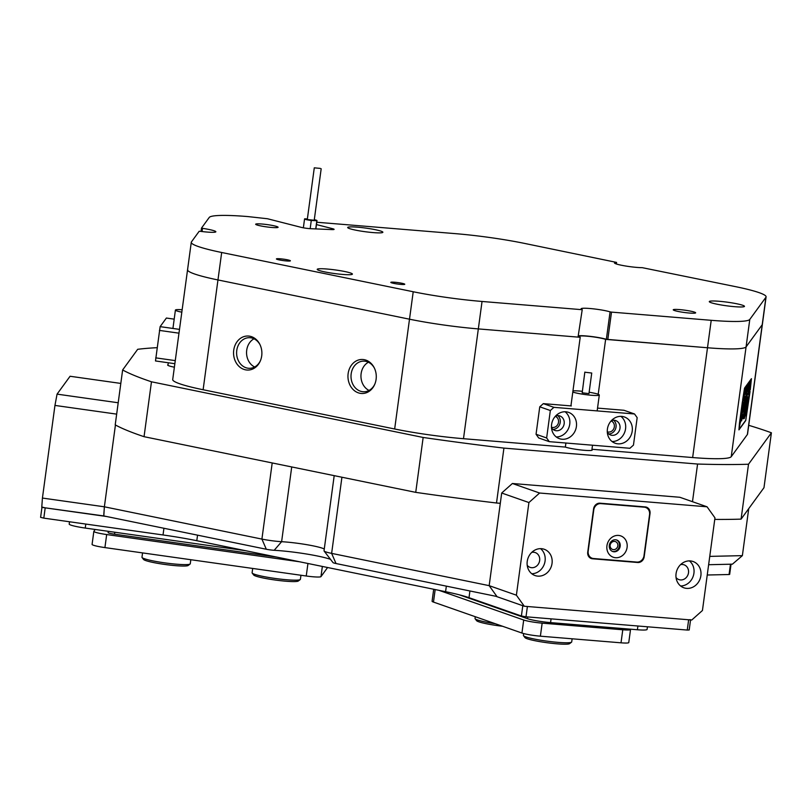 <?xml version="1.0" encoding="UTF-8"?>
<svg xmlns="http://www.w3.org/2000/svg" width="812" height="812" viewBox="0 0 812 812"><rect width="100%" height="100%" fill="white"/><g stroke="black" fill="none" stroke-linecap="round" stroke-linejoin="round"><path stroke-width="1.22" d="M690.555 619.921L689.195 629.99L687.256 630.061L688.647 619.769L690.586 619.698M688.647 619.769L527.394 606.503L526.003 616.795L687.256 630.061M526.003 616.795L521.395 616.014L522.786 605.711L495.868 596.292M469.915 590.974L469.011 597.673L521.395 616.014M469.011 597.673A69.619 7.217 7.7 0 0 445.585 591.694L446.336 586.142M197.549 535.159L196.798 540.711L445.585 591.694M196.798 540.711A69.619 7.217 7.7 0 0 163.029 534.966L163.933 528.267M41.991 507.053L45.198 507.845L43.807 518.137L163.029 534.966M43.807 518.137L40.6 517.345L41.95 507.388L40.6 517.345M731.044 564.208L729.663 574.399L729.074 574.51L730.465 564.218L731.064 564.096M707.242 575.008L729.074 574.51M748.725 508.637L742.371 555.641L732.404 564.178L708.632 564.716L730.465 564.218M45.198 507.845L106.474 516.493M330.504 559.336A38.286 3.969 7.7 0 0 274.192 550.292A6.963 0.721 -172.3 0 1 266.306 549.247L103.814 515.945L41.757 507.358L42.427 498.06L54.952 405.421L57.063 394.135L70.076 376.26L120.815 383.426M42.427 498.06L104.372 506.8L115.436 424.991L104.372 506.8L103.703 516.107M116.664 414.13L54.952 405.421M57.063 394.135L118.197 402.762M617.871 545.826A4.354 3.867 109.3 0 0 610.116 545.197A4.354 3.867 109.3 0 0 617.871 545.826M700.878 575.667A13.926 12.363 109.3 0 0 693.072 561.508A13.926 12.363 109.3 0 0 676.071 573.627A13.926 12.363 109.3 0 0 683.877 587.797A13.926 12.363 109.3 0 0 700.878 575.667M680.608 585.98A13.926 12.363 109.3 0 0 693.925 573.242A13.926 12.363 109.3 0 0 689.388 560.889M676.051 577.535A7.836 6.953 109.3 0 0 678.933 579.606A7.836 6.953 109.3 0 0 688.495 572.795A7.836 6.953 109.3 0 0 684.11 564.827A7.836 6.953 109.3 0 0 680.568 564.644M552.038 563.426A13.926 12.363 109.3 0 0 544.233 549.267A13.926 12.363 109.3 0 0 527.232 561.386A13.926 12.363 109.3 0 0 535.027 575.546A13.926 12.363 109.3 0 0 552.038 563.426M531.758 573.729A13.926 12.363 109.3 0 0 545.075 560.99A13.926 12.363 109.3 0 0 540.548 548.648M527.211 565.294A7.836 6.953 109.3 0 0 530.084 567.365A7.836 6.953 109.3 0 0 539.655 560.544A7.836 6.953 109.3 0 0 535.26 552.576A7.836 6.953 109.3 0 0 531.718 552.404M528.916 502.547L516.391 595.186L524.298 606.249L691.743 620.023L702.441 610.492L714.966 517.853L707.059 506.8L539.604 493.026L528.916 502.547L501.694 493.016L489.169 585.655L516.391 595.186M524.298 606.249L497.076 596.718L489.169 585.655L500.304 503.308L496.508 503.004A348.094 36.083 -172.3 0 1 415.734 492.356L144.049 436.683A348.094 36.083 -172.3 0 1 115.213 424.869L122.632 369.967A348.094 36.083 7.7 0 0 151.468 381.792L144.049 436.683M707.059 506.8L679.837 497.269L512.392 483.495L539.604 493.026M587.736 552.14A6.263 5.562 109.3 0 0 591.248 558.514A6.263 5.562 109.3 0 0 592.486 558.778L637.755 562.503A6.263 5.562 109.3 0 0 644.17 556.788L650.016 513.549A6.263 5.562 109.3 0 0 646.504 507.175A6.263 5.562 109.3 0 0 645.276 506.921L599.997 503.196A6.263 5.562 109.3 0 0 593.582 508.911L587.736 552.14M501.694 493.016L512.392 483.495M589.847 557.753L591.024 557.844M645.459 507.398A6.263 5.562 109.3 0 0 644.89 506.891M709.759 556.382L742.371 555.641M85.788 524.065L85.25 528.064L245.305 550.648M85.25 528.064A17.407 1.807 -172.3 0 1 69.203 524.075L69.517 521.771M647.448 626.783L647.083 629.442A17.407 1.807 -172.3 0 1 637.4 629.757L637.907 626.001M551.084 618.856L550.566 622.611L637.4 629.757M550.566 622.611A17.407 1.807 -172.3 0 1 527.506 618.693L527.739 616.937M459.338 594.82L527.506 618.693M621.018 642.82L622.774 629.777A13.926 1.441 7.7 0 0 630.528 629.523L628.762 642.566A13.926 1.441 -172.3 0 1 621.018 642.82L540.386 636.182A13.926 1.441 -172.3 0 1 521.933 633.045L523.699 620.013L438.927 590.324M523.699 620.013A13.926 1.441 7.7 0 0 542.152 623.149L540.386 636.182M622.774 629.777L542.152 623.149M521.933 633.045L433.476 602.078A13.926 1.441 -172.3 0 1 432.085 601.225L433.699 589.258M276.74 557.093L114.533 534.194A6.963 0.721 -172.3 0 1 108.108 532.601A6.963 0.721 -172.3 0 1 108.128 532.571L108.3 531.312L108.108 532.601M327.266 567.852A13.926 1.441 -172.3 0 1 327.277 567.933A13.926 1.441 -172.3 0 1 327.236 568.014L320.973 576.621A13.926 1.441 -172.3 0 1 306.246 576.002L104.921 547.592A13.926 1.441 -172.3 0 1 92.081 544.395L93.847 531.363A13.926 1.441 7.7 0 1 93.877 531.281L95.207 529.465M93.847 531.363A13.926 1.441 7.7 0 0 106.676 534.55L104.921 547.592M299.618 561.782L106.676 534.55M627.097 547.4A11.317 10.048 109.3 0 0 618.531 535.423A11.317 10.048 109.3 0 0 606.94 545.745A11.317 10.048 109.3 0 0 615.516 557.722A11.317 10.048 109.3 0 0 627.097 547.4M620.175 546.222A6.09 5.41 109.3 0 0 616.765 540.031A6.09 5.41 109.3 0 0 609.325 545.329A6.09 5.41 109.3 0 0 612.745 551.531A6.09 5.41 109.3 0 0 620.175 546.222M612.37 551.378A6.09 5.41 109.3 0 0 619.424 545.958A6.09 5.41 109.3 0 0 616.379 539.909M649.57 514.554A6.963 6.181 109.3 0 0 645.672 507.48A6.963 6.181 109.3 0 0 644.292 507.185L600.88 503.613A6.963 6.181 109.3 0 0 593.755 509.966L588.182 551.135A6.963 6.181 109.3 0 0 592.09 558.22A6.963 6.181 109.3 0 0 593.46 558.514L636.872 562.077A6.963 6.181 109.3 0 0 643.997 555.733L649.57 514.554M300.237 579.565L298.288 581.027A22.624 2.345 -172.3 0 1 263.321 578.022A22.624 2.345 -172.3 0 1 253.689 574.997L252.207 573.069A24.37 2.527 7.7 0 0 262.57 576.327A24.37 2.527 7.7 0 0 300.237 579.565A24.37 2.527 7.7 0 0 300.399 579.321L300.958 575.251M252.694 568.441L252.106 572.785A24.37 2.527 7.7 0 0 252.207 573.069M190.109 564.015L188.161 565.487A22.624 2.345 -172.3 0 1 163.496 564.259A22.624 2.345 -172.3 0 1 143.562 559.458L142.08 557.529A24.37 2.527 7.7 0 0 163.537 562.696A24.37 2.527 7.7 0 0 190.109 564.015A24.37 2.527 7.7 0 0 190.272 563.772L190.82 559.712M142.567 552.901L141.978 557.245A24.37 2.527 7.7 0 0 142.08 557.529M502.587 626.275A22.624 2.345 -172.3 0 1 476.603 620.672L475.121 618.744A24.37 2.527 7.7 0 0 495.361 623.738M475.264 616.704L475.02 618.47A24.37 2.527 7.7 0 0 475.121 618.744M571.536 642.18L569.588 643.652A22.624 2.345 -172.3 0 1 562.665 644.17A22.624 2.345 -172.3 0 1 539.351 641.541A22.624 2.345 -172.3 0 1 524.988 637.613L523.507 635.684A24.37 2.527 7.7 0 0 538.965 639.907A24.37 2.527 7.7 0 0 564.076 642.739A24.37 2.527 7.7 0 0 571.536 642.18A24.37 2.527 7.7 0 0 571.699 641.937L572.125 638.8M523.659 633.563L523.405 635.41A24.37 2.527 7.7 0 0 523.507 635.684M277.613 258.683A7.044 0.731 7.7 0 0 276.425 258.977A7.044 0.731 7.7 0 0 281.51 260.327A7.044 0.731 7.7 0 0 289.194 261.058A7.044 0.731 7.7 0 0 290.371 260.865A7.044 0.731 7.7 0 0 285.692 259.485A7.044 0.731 7.7 0 0 277.613 258.683M392.003 282.129A7.044 0.731 7.7 0 0 390.816 282.414A7.044 0.731 7.7 0 0 395.911 283.774A7.044 0.731 7.7 0 0 403.594 284.505A7.044 0.731 7.7 0 0 404.762 284.301A7.044 0.731 7.7 0 0 400.093 282.931A7.044 0.731 7.7 0 0 392.003 282.129M675.137 309.413A11.317 1.177 7.7 0 0 673.229 309.798A11.317 1.177 7.7 0 0 681.085 311.991A11.317 1.177 7.7 0 0 693.732 313.219A11.317 1.177 7.7 0 0 695.651 312.833A11.317 1.177 7.7 0 0 687.794 310.631A11.317 1.177 7.7 0 0 675.137 309.413M320.222 268.742A17.752 1.837 7.7 0 0 317.218 269.351A17.752 1.837 7.7 0 0 329.55 272.791A17.752 1.837 7.7 0 0 349.393 274.72A17.752 1.837 7.7 0 0 352.408 274.111A17.752 1.837 7.7 0 0 340.076 270.66A17.752 1.837 7.7 0 0 320.222 268.742M350.693 226.893A17.752 1.837 7.7 0 0 347.678 227.502A17.752 1.837 7.7 0 0 360.01 230.943A17.752 1.837 7.7 0 0 379.864 232.871A17.752 1.837 7.7 0 0 382.868 232.252A17.752 1.837 7.7 0 0 370.536 228.811A17.752 1.837 7.7 0 0 350.693 226.893M712.307 300.988A17.752 1.837 7.7 0 0 709.292 301.607A17.752 1.837 7.7 0 0 721.624 305.048A17.752 1.837 7.7 0 0 741.478 306.966A17.752 1.837 7.7 0 0 744.482 306.357A17.752 1.837 7.7 0 0 732.15 302.917A17.752 1.837 7.7 0 0 712.307 300.988M257.587 223.838A11.317 1.177 7.7 0 0 255.668 224.234A11.317 1.177 7.7 0 0 263.524 226.426A11.317 1.177 7.7 0 0 276.171 227.654A11.317 1.177 7.7 0 0 278.09 227.258A11.317 1.177 7.7 0 0 270.234 225.066A11.317 1.177 7.7 0 0 257.587 223.838M578.032 337.112L582.234 309.575L578.032 337.112L478.339 328.911A69.619 7.217 -172.3 0 1 409.502 319.197L413.217 291.752L221.676 252.491A69.619 7.217 7.7 0 1 191.277 242.291A69.619 7.217 7.7 0 1 191.439 241.905L199.184 231.268L200.32 231.318A15.661 1.624 7.7 0 0 213.211 232.313A15.661 1.624 7.7 0 0 215.86 231.775A15.661 1.624 7.7 0 0 202.492 228.345L202.056 231.532M201.041 231.41L201.498 228.091L209.242 217.443A69.619 7.217 7.7 0 1 247.833 216.571L267.473 218.743L301.161 227.34A6.963 0.721 -172.3 0 0 310.894 228.71L331.722 229.583A6.963 0.721 -172.3 0 0 334.097 229.36A6.963 0.721 -172.3 0 0 332.412 228.649L316.447 224.579M598.211 394.277L605.63 339.375L707.496 347.759A69.619 7.217 7.7 0 0 734.454 348.896A69.619 7.217 7.7 0 0 746.086 346.886L762.224 324.719A69.619 7.217 7.7 0 0 762.377 324.333A69.619 7.217 -172.3 0 1 762.224 324.719L746.086 346.886A69.619 7.217 -172.3 0 1 707.496 347.759L606.361 339.314A15.661 1.624 7.7 0 0 592.06 336.584A15.661 1.624 7.7 0 0 578.692 335.772M747.375 434.511L765.929 297.273A69.619 7.217 7.7 0 0 766.092 296.887L747.537 434.126A69.619 7.217 -172.3 0 1 747.375 434.511L731.236 456.679A69.619 7.217 -172.3 0 1 719.605 458.689A69.619 7.217 -172.3 0 1 692.646 457.552L711.211 320.314L611.507 312.112L607.802 339.558M316.761 222.244L455.502 233.653A69.619 7.217 7.7 0 1 524.339 243.367L616.572 262.408A15.661 1.624 7.7 0 0 614.491 262.926A15.661 1.624 7.7 0 0 624.854 265.879A15.661 1.624 7.7 0 0 642.251 267.666L735.692 286.677A69.619 7.217 7.7 0 1 766.092 296.887M221.676 252.491L203.122 389.74L394.662 428.99L409.502 319.197L217.961 279.947A69.619 7.217 -172.3 0 1 187.562 269.736A69.619 7.217 7.7 0 0 217.961 279.947L409.502 319.197A69.619 7.217 7.7 0 0 478.339 328.911L580.204 337.284L570.927 405.909M413.217 291.752A69.619 7.217 7.7 0 0 482.044 301.465L463.49 438.703L565.355 447.077A14.271 1.482 7.7 0 0 589.796 450.528A14.271 1.482 7.7 0 0 592.212 450.041A14.271 1.482 7.7 0 0 591.907 449.675M581.737 309.666L482.044 301.465M606.361 339.314L610.076 311.869A15.661 1.624 7.7 0 0 592.719 308.773A15.661 1.624 7.7 0 0 581.108 308.783A15.661 1.624 7.7 0 0 582.234 309.575M610.076 311.869L611.507 312.112M711.211 320.314A69.619 7.217 7.7 0 0 749.791 319.431L731.236 456.679M765.929 297.273L749.791 319.431M201.498 228.091L202.492 228.345M616.359 263.981L616.572 262.408M174.854 363.695L155.488 360.954L160.126 326.647L166.389 318.04L174.194 319.146M178.985 333.174L159.416 330.413M155.711 357.859L175.27 360.619M160.126 326.647L179.493 329.378M576.398 426.544A13.926 12.363 109.3 0 0 568.593 412.374A13.926 12.363 109.3 0 0 551.592 424.503A13.926 12.363 109.3 0 0 559.397 438.663A13.926 12.363 109.3 0 0 576.398 426.544M556.261 436.947A13.926 12.363 109.3 0 0 569.74 424.209A13.926 12.363 109.3 0 0 565.081 411.755M551.5 427.67A7.653 6.8 109.3 0 0 554.809 430.421A7.653 6.8 109.3 0 0 564.167 423.752A7.653 6.8 109.3 0 0 559.874 415.967A7.653 6.8 109.3 0 0 555.57 416.038M552.962 429.386A7.653 6.8 109.3 0 0 560.229 422.372A7.653 6.8 109.3 0 0 557.783 415.622M632.213 431.131A13.926 12.363 109.3 0 0 624.408 416.972A13.926 12.363 109.3 0 0 607.406 429.091A13.926 12.363 109.3 0 0 615.212 443.25A13.926 12.363 109.3 0 0 632.213 431.131M612.075 441.545A13.926 12.363 109.3 0 0 625.565 428.807A13.926 12.363 109.3 0 0 620.896 416.353M607.315 432.268A7.653 6.8 109.3 0 0 610.624 435.009A7.653 6.8 109.3 0 0 619.982 428.34A7.653 6.8 109.3 0 0 615.689 420.555A7.653 6.8 109.3 0 0 611.385 420.636M608.787 433.973A7.653 6.8 109.3 0 0 616.044 426.97A7.653 6.8 109.3 0 0 613.598 420.21M549.267 441.657L538.691 437.952L536.052 434.258L546.638 437.972L549.267 441.657L629.899 448.285L633.462 445.108L637.166 417.662L634.537 413.978L553.906 407.34L550.343 410.517L546.638 437.972M550.343 410.517L539.757 406.812L536.052 434.258M539.757 406.812L543.329 403.635L553.906 407.34M571.333 405.939L543.329 403.635M634.537 413.978L623.951 410.273L597.53 408.101M584.985 372.231L591.735 373.033L584.985 372.231M584.833 372.099L582.194 392.815L588.954 393.617L591.735 373.033M589.136 392.237A13.926 1.441 -172.3 0 1 598.728 394.5A13.926 1.441 -172.3 0 1 599.307 395.018A13.926 1.441 -172.3 0 1 588.162 394.936A13.926 1.441 -172.3 0 1 572.805 392.023M572.957 390.866A13.926 1.441 -172.3 0 1 582.245 391.303M181.827 312.184A13.926 1.441 -172.3 0 1 175.412 310.072A13.926 1.441 -172.3 0 1 175.422 310.042A13.926 1.441 -172.3 0 1 182.152 309.748M607.285 431.811A5.745 5.095 109.3 0 0 607.325 431.822A5.745 5.095 109.3 0 0 614.339 426.828A5.745 5.095 109.3 0 0 611.121 420.981A5.745 5.095 109.3 0 0 611.081 420.971M551.47 427.224A5.745 5.095 109.3 0 0 551.51 427.234A5.745 5.095 109.3 0 0 558.524 422.23A5.745 5.095 109.3 0 0 555.306 416.394A5.745 5.095 109.3 0 0 555.266 416.373M376.098 379.346A17.022 14.159 -91.3 0 0 374.2 367.714A17.022 14.159 -91.3 0 0 359.381 359.757A17.022 14.159 -91.3 0 0 348.135 373.611A17.022 14.159 -91.3 0 0 357.554 392.541A17.022 14.159 -91.3 0 0 374.586 384.695A17.022 14.159 -91.3 0 0 376.098 379.346M374.413 368.151A15.316 12.748 -91.3 0 0 363.411 361.127A15.316 12.748 -91.3 0 0 351.17 373.865A15.316 12.748 -91.3 0 0 364.101 391.76A15.316 12.748 -91.3 0 0 374.779 384.249M369.044 390.43A15.316 12.748 88.7 0 1 361.117 373.642A15.316 12.748 88.7 0 1 368.404 362.233M261.708 355.9A17.022 14.159 -91.3 0 0 259.799 344.268A17.022 14.159 -91.3 0 0 244.98 336.31A17.022 14.159 -91.3 0 0 233.734 350.175A17.022 14.159 -91.3 0 0 243.164 369.105A17.022 14.159 -91.3 0 0 260.185 361.249A17.022 14.159 -91.3 0 0 261.708 355.9M260.013 344.704A15.316 12.748 -91.3 0 0 249.01 337.69A15.316 12.748 -91.3 0 0 236.769 350.419A15.316 12.748 -91.3 0 0 249.7 368.313A15.316 12.748 -91.3 0 0 260.378 360.802M580.204 337.284A14.271 1.482 -172.3 0 1 578.773 336.422A14.271 1.482 -172.3 0 1 581.189 335.935A14.271 1.482 -172.3 0 1 605.63 339.375M254.643 366.983A15.316 12.748 88.7 0 1 246.716 350.195A15.316 12.748 88.7 0 1 254.004 338.787M565.903 443.027L565.355 447.077M168.023 364.73A14.271 1.482 7.7 0 0 167.637 365.004A14.271 1.482 7.7 0 0 174.387 367.197M739.458 423.316L744.645 387.974L751.435 378.676L745.731 420.565L738.94 429.863L739.458 423.316L738.991 429.518L745.781 420.22L750.065 391.425L742.351 402.011L739.458 423.285M692.484 501.694L697.579 464.038A348.094 36.083 7.7 0 0 748.512 464.231L741.092 519.122A348.094 36.083 -172.3 0 1 714.753 519.416M415.734 492.356L423.153 437.465A348.094 36.083 7.7 0 0 503.927 448.102L496.508 503.004M157.081 347.678A348.094 36.083 7.7 0 0 137.685 349.302L122.632 369.967M741.092 519.122L763.98 487.687L771.4 432.786A348.094 36.083 7.7 0 0 748.725 425.315M187.724 269.351A69.619 7.217 7.7 0 0 187.562 269.736L172.712 379.529A69.619 7.217 -172.3 0 0 203.122 389.74M697.579 464.038L503.927 448.102M103.814 515.945L104.372 506.8L261.911 539.087A17.407 1.807 7.7 0 0 281.612 541.695A27.852 2.883 -172.3 0 1 324.282 548.983M496.934 596.505L336.026 563.538A6.963 0.721 -172.3 0 1 333.011 562.594L324.1 551.023A17.407 1.807 7.7 0 0 331.631 553.378L489.169 585.655M591.968 449.269L692.646 457.552M463.49 438.703A69.619 7.217 -172.3 0 1 394.662 428.99M423.153 437.465L151.468 381.792M771.4 432.786L748.512 464.231M334.199 475.649L324.029 550.82A17.407 1.807 7.7 0 0 324.1 551.023M739.671 423.854L740.331 420.454L739.671 423.854M740.138 423.225L739.407 427L740.138 423.225M742.939 402.742L742.107 413.308L740.412 422.555L744.401 400.651L742.797 409.654L742.939 402.742M744.908 408.558A11.317 0.629 98 0 0 744.117 418.687A11.317 0.629 98 0 0 744.127 418.687L747.131 396.469A11.317 0.629 98 0 0 744.908 408.558M745.873 402.244L746.441 399.169M747.081 386.147L745.71 394.541L747.121 386.106M745.446 394.013L746.766 386.674L745.446 394.013M746.076 387.527L745.964 388.106M745.893 388.836L745.944 388.248M745.101 394.013L745.822 387.963L745.101 394.013M744.025 396.885L745.172 388.765L744.046 396.906M744.594 388.319L751.394 379.011L750.298 389.709L742.584 400.296L744.513 388.298M743.498 397.464L744.848 389.303L743.518 397.515M746.543 393.424L747.69 385.314L746.563 393.455M747.202 391.069L748.431 384.391L747.202 391.069M747.73 387.568L747.294 388.532M748.552 384.127L748.431 384.715M748.359 385.446L748.41 384.847M747.669 391.506L749.161 383.284L748.329 390.948L748.877 385.192L748.075 391.293L748.623 385.598L747.405 391.506M748.542 390.47L749.943 382.219L749.1 389.882L749.659 384.127L748.857 390.217L749.395 384.533L748.187 390.44M749.232 389.374L750.714 381.153L749.882 388.816L750.43 383.061L749.638 389.151L750.176 383.467L748.958 389.374M745.944 411.055L745.294 415.856L746.654 412.597L747.04 409.542L745.944 411.055M747.842 401.737L749.182 393.759L747.842 401.737M744.919 403.239L743.122 418.84L744.919 407.431A10.099 0.558 98 0 0 745.629 398.398A10.099 0.558 98 0 0 745.568 398.438L744.919 403.239M744.908 413.684L744.259 418.505A11.317 0.629 98 0 0 746.461 406.497A11.317 0.629 98 0 0 747.273 396.276A11.317 0.629 98 0 0 747.263 396.276L744.908 413.684M741.64 420.87L742.533 414.343L741.397 420.829M743.792 408.974L745.436 398.662A10.099 0.558 98 0 0 743.457 409.441L743.528 408.933M739.945 422.717L739.641 425.579L739.945 422.717M739.58 425.569L739.651 424.798M742.412 401.412L749.862 390.298M744.269 404.061L744.695 401.717M744.015 417.074L744.411 412.567M744.604 415.744A11.317 0.629 98 0 0 745.172 412.669M746.634 402.356A11.317 0.629 98 0 0 747.03 397.839M744.99 404.071A10.099 0.558 98 0 0 745.375 399.697M746.776 406.589L747.75 401.859M743.031 402.234L742.889 409.147M740.493 421.804L743.142 409.725M745.355 415.257L746.644 410.101M739.702 425.275L739.915 423.702L739.702 425.275M739.671 424.686L739.296 425.386M743.67 395.424L743.772 397.007M743.69 396.966L743.751 395.434M744.046 395.911L744.117 396.55L744.391 395.627M744.381 392.957L743.762 396.52M745.061 389.09L744.462 392.967M745.142 389.73L744.35 395.596M746.857 392.155L747.649 385.639L746.867 392.145M746.563 392.46L746.269 393.059M747.649 386.279L747.649 385.639M320.334 168.409L314.285 167.83L320.334 168.409M314.285 167.83L307.322 219.301L308.164 219.656L314.224 220.235L321.176 168.764M314.295 219.697A6.263 0.65 -172.3 0 1 315.462 219.961A6.263 0.65 -172.3 0 1 316.984 220.6A6.263 0.65 -172.3 0 1 316.832 220.722L311.28 220.488A6.263 0.65 -172.3 0 1 304.561 218.925A6.263 0.65 -172.3 0 1 304.713 218.814L307.372 218.925M315.726 228.913L316.832 220.722M310.174 228.669L311.28 220.488M590.121 557.946L592.486 558.778M636.466 562.046L637.755 562.503M435.171 589.553L433.476 602.078M114.796 532.236L114.533 534.194M322.354 566.441L320.973 576.621M306.246 576.002L307.941 563.487M644.292 507.185L643.002 506.729M600.88 503.613L599.632 503.176M332.281 229.603L332.412 228.649M266.306 549.247L261.911 539.087L272.203 462.941M291.721 466.941L281.612 541.695L274.192 550.292M341.923 477.233L331.631 553.378L336.026 563.538M645.672 507.48L643.703 506.789M592.09 558.22L589.268 557.235M191.277 242.291L187.562 269.736M591.826 450.315L592.516 445.209M597.155 410.902L599.307 395.018M167.942 365.37L168.297 362.771M172.936 328.454L175.412 310.072M315.858 228.923L316.984 220.6M303.363 227.807L304.561 218.925"/></g></svg>
